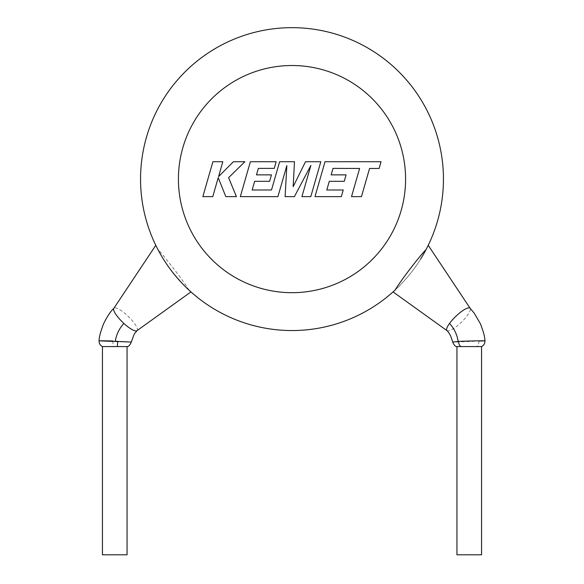 <?xml version="1.0" encoding="UTF-8"?>
<svg xmlns="http://www.w3.org/2000/svg" width="584" height="584" viewBox="0 0 584 584"><rect width="100%" height="100%" fill="white"/><g stroke="black" fill="none" stroke-linecap="round" stroke-linejoin="round"><path stroke-width="0.44" stroke-dasharray="2.92 2.19" d="M484.902 340.822L478.946 341.049C463.769 341.647 442.124 342.793 458.199 341.443M456.951 346.567L481.559 346.567M117.618 341.552C136.072 342.261 135.269 342.085 115.209 341.034L99.097 340.822M127.056 346.567L102.448 346.567M456.951 554.8L481.559 554.8M446.913 330.566A16.089 4.051 136 0 0 447.052 330.69A16.089 4.051 136 0 0 449.768 330.566A16.089 4.051 136 0 0 467.463 315.338A16.089 4.051 136 0 0 470.186 308.367L470.135 308.286M393.901 291.146L395.31 289.846C400.376 285.474 413.319 271.385 420.56 259.157L426.342 249.025M136.948 330.69A16.089 4.051 44 0 0 137.094 330.566A16.089 4.051 44 0 0 127.122 315.338A16.089 4.051 44 0 0 113.931 308.221A16.089 4.051 44 0 0 113.814 308.367M127.056 554.8L102.448 554.8M155.804 245.324C155.14 244.039 161.841 258.34 171.543 270.896C183.259 284.62 189.72 291.62 190.931 291.883L188.866 290C184.486 282.028 164.133 255.996 157.665 249.025L155.804 245.324M443.446 179.105A151.446 151.446 0 0 0 292 27.66A151.446 151.446 0 0 0 157.665 249.025A151.446 151.446 0 0 1 140.554 179.105M395.31 289.846A151.446 151.446 0 0 0 420.56 259.157A151.446 151.446 0 0 1 395.31 289.846M333.011 168.375L359.613 168.469L351.517 196.626L361.459 196.626L369.555 168.469L379.104 168.469L381.045 161.732L325.025 161.732L314.988 196.626L341.348 196.626L343.239 189.99L326.806 189.99L329.288 181.317L344.261 181.317L346.1 174.864L331.128 174.864L333.011 168.375M320.82 161.732L305.512 161.732L293.153 186.661L294.497 161.732L279.634 161.732L271.509 189.99L252.164 189.99L254.639 181.317L269.611 181.317L271.458 174.864L256.478 174.864L258.369 168.375L274.268 168.375L276.152 161.732L250.375 161.732L240.331 196.626L277.926 196.626L286.846 165.564L285.101 196.626L294.402 196.626L310.885 165.411L301.921 196.626L310.79 196.626L320.82 161.732M212.89 161.732L202.86 196.626L212.788 196.626L218.212 177.682L225.818 196.626L236.44 196.626L228.585 177.682L244.871 161.732L233.388 161.732L218.562 176.616L222.825 161.732L212.89 161.732M478.946 341.049A5.679 3.57 -88.8 0 1 476.588 346.567M112.873 340.976A5.679 0.803 -90.9 0 0 113.464 346.567M178.419 179.105A113.581 113.581 0 0 1 292 65.517A113.581 113.581 0 0 1 405.588 179.105A113.581 113.581 0 0 1 292 292.686A113.581 113.581 0 0 1 178.419 179.105"/><path stroke-width="0.88" d="M470.186 308.367A16.089 4.051 136 0 0 470.069 308.221A16.089 4.051 136 0 0 467.215 308.221A16.089 4.051 136 0 0 449.519 323.448A16.089 4.051 136 0 0 446.913 330.566C449.556 333.223 450.979 336.055 452.666 342.049L458.571 341.421C473.77 340.691 495.451 340.654 479.376 341.034M461.01 346.567L456.951 346.567L456.951 554.8L481.559 554.8L481.559 346.567L461.01 346.567A5.679 3.584 91.2 0 1 458.571 341.421M112.873 340.976C94.367 340.618 95.155 340.771 115.223 341.443L131.342 342.034C135.189 331.106 133.911 334.851 137.094 330.566M102.448 346.567L127.056 346.567L127.056 554.8L102.448 554.8L102.448 346.567C100.112 345.363 99.003 343.443 99.105 340.822C98.973 337.53 100.499 331.792 103.667 323.609C107.222 316.418 110.646 311.287 113.931 308.221M470.135 308.286L428.218 245.295L425.991 249.653C418.764 256.88 399.514 282.393 395.142 290L395.31 289.846A151.446 151.446 0 0 1 188.866 290A151.446 151.446 0 0 0 395.31 289.846M155.789 245.295L113.814 308.367A16.089 4.051 44 0 0 123.903 323.448A16.089 4.051 44 0 0 136.948 330.69L190.953 291.905M140.554 179.105A151.446 151.446 0 0 0 395.142 290A151.446 151.446 0 0 1 140.554 179.105A151.446 151.446 0 0 1 292 27.66A151.446 151.446 0 0 1 426.342 249.025A151.446 151.446 0 0 0 443.446 179.105A151.446 151.446 0 0 1 420.56 259.157A151.446 151.446 0 0 0 443.446 179.105M446.979 330.632L393.054 291.905L393.901 291.146M333.011 168.375L359.613 168.469L351.517 196.626L361.459 196.626L369.555 168.469L379.104 168.469L381.045 161.732L325.025 161.732L314.988 196.626L341.348 196.626L343.239 189.99L326.806 189.99L329.288 181.317L344.261 181.317L346.1 174.864L331.128 174.864L333.011 168.375M320.82 161.732L305.512 161.732L293.153 186.661L294.497 161.732L279.634 161.732L271.509 189.99L252.164 189.99L254.639 181.317L269.611 181.317L271.458 174.864L256.478 174.864L258.369 168.375L274.268 168.375L276.152 161.732L250.375 161.732L240.331 196.626L277.926 196.626L286.846 165.564L285.101 196.626L294.402 196.626L310.885 165.411L301.921 196.626L310.79 196.626L320.82 161.732M212.89 161.732L202.86 196.626L212.788 196.626L218.212 177.682L225.818 196.626L236.44 196.626L228.585 177.682L244.871 161.732L233.388 161.732L218.562 176.616L222.825 161.732L212.89 161.732M117.618 341.552A5.679 0.81 89.1 0 1 117.114 346.567M458.199 341.443C457.009 334.362 454.111 328.369 449.519 323.448M115.223 341.443C116.413 334.362 119.311 328.369 123.903 323.448M405.588 179.105A113.581 113.581 0 0 0 292 65.517A113.581 113.581 0 0 0 178.419 179.105A113.581 113.581 0 0 0 292 292.686A113.581 113.581 0 0 0 405.588 179.105M452.666 342.041C454.118 345.283 455.542 346.786 456.951 346.567M470.069 308.221L474.186 313.126L480.369 323.697C483.494 331.719 485.005 337.428 484.902 340.822C485.005 343.443 483.888 345.363 481.559 346.56M131.334 342.034C129.889 345.275 128.465 346.786 127.056 346.56"/></g></svg>
